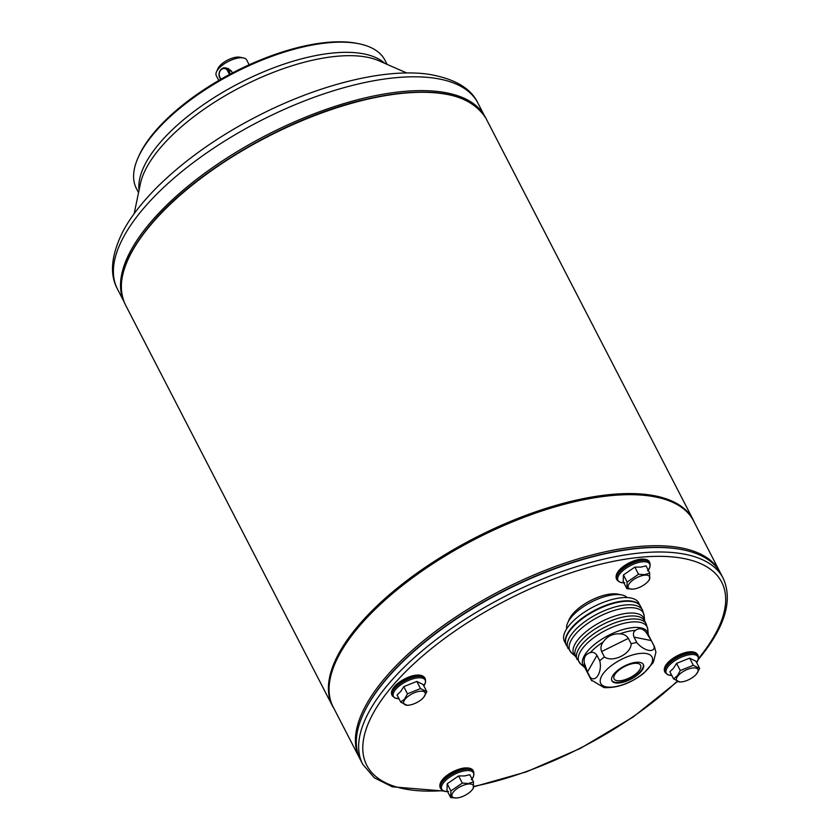 <?xml version="1.0" encoding="UTF-8"?>
<svg xmlns="http://www.w3.org/2000/svg" width="840" height="840" viewBox="0 0 840 840"><rect width="100%" height="100%" fill="white"/><g stroke="black" fill="none" stroke-linecap="round" stroke-linejoin="round"><path stroke-width="1.26" d="M457.139 797.937A11.97 4.956 -27.3 0 1 456.729 797.969A11.97 4.956 -27.3 0 1 453.537 791.826A11.97 4.956 -27.3 0 1 468.332 784.014A11.97 4.956 -27.3 0 1 471.912 790.135A11.97 4.956 -27.3 0 1 457.139 797.937M249.165 64.785L246.666 59.945A17.094 7.077 152.7 0 0 243.621 57.971A17.094 7.077 152.7 0 0 243.537 57.95A17.094 7.077 152.7 0 0 228.239 61.498A17.094 7.077 152.7 0 0 216.468 71.915L217.907 68.649A13.986 5.785 -27.3 0 1 227.525 60.134A13.986 5.785 -27.3 0 1 240.041 57.225A13.986 5.785 -27.3 0 1 240.114 57.236M216.468 71.915A17.094 7.077 152.7 0 0 216.29 75.632L218.789 80.472M644.563 575.179A11.97 4.956 -27.3 0 1 648.144 581.301A11.97 4.956 -27.3 0 1 633.36 589.102A11.97 4.956 -27.3 0 1 632.961 589.134A11.97 4.956 -27.3 0 1 629.769 582.992A11.97 4.956 -27.3 0 1 644.563 575.179M648.144 581.301L649.499 579.674L649.719 573.048L644.648 574.665L638.537 574.255L634.841 567.095L623.438 574.938L623.207 581.563L626.903 588.725L633.014 589.124M471.912 790.135L473.267 788.508L473.498 781.883L468.426 783.489L462.315 783.09L450.901 790.923L450.681 797.559L456.792 797.958M450.901 790.923L447.206 783.762L446.985 790.398L450.681 797.559M462.315 783.09L458.619 775.929L447.206 783.762M232.397 72.954L231.41 71.043L227.987 68.471L225.456 67.914A6.216 5.061 102.3 0 1 228.543 70.413L230.391 74.014M649.719 573.048L646.023 565.887L640.752 567.115L634.841 567.095M638.537 574.255L627.134 582.089L626.903 588.725M696.56 673.943L699.647 668.441L695.95 661.279L689.63 658.15L676.589 663.38L673.544 668.168L669.869 671.727L673.565 678.888L679.896 682.017M699.647 668.441L693.325 665.312L680.284 670.53L677.45 675.717L673.565 678.888M680.284 670.53L676.589 663.38M696.581 673.911A11.97 4.956 -27.3 0 1 696.433 674.079A11.97 4.956 -27.3 0 1 681.25 681.923A11.97 4.956 -27.3 0 1 677.933 675.927A11.97 4.956 -27.3 0 1 692.853 667.957A11.97 4.956 -27.3 0 1 696.581 673.911M335.475 662.508A202.178 83.674 -27.3 0 1 335.612 662.183A202.178 83.674 -27.3 0 1 569.425 502.698A202.178 83.674 -27.3 0 1 655.662 496.997A202.178 83.674 -27.3 0 1 656.009 497.07M123.805 301.256A202.808 83.927 -27.3 0 1 266.049 135.398A202.808 83.927 -27.3 0 1 484.155 115.258M387.114 64.376L384.962 60.218A139.86 57.887 152.7 0 0 359.31 43.837A139.86 57.887 152.7 0 0 233.951 73.017A139.86 57.887 152.7 0 0 137.907 158.12A139.86 57.887 152.7 0 0 136.395 188.507L138.537 192.675M137.907 158.12L138.621 156.482A138.306 57.236 -27.3 0 1 233.604 72.335A138.306 57.236 -27.3 0 1 357.567 43.48L359.31 43.837M693.325 665.312L689.63 658.15M627.134 582.089L623.438 574.938M473.498 781.883L469.802 774.722L464.531 775.94L458.619 775.929M569.867 502.856A202.808 83.927 152.7 0 0 335.328 662.833A202.808 83.927 152.7 0 0 333.133 706.913L359.468 757.953A202.808 83.927 -27.3 0 1 596.2 553.896A202.808 83.927 -27.3 0 1 719.901 571.914L693.557 520.874A202.808 83.927 152.7 0 0 656.355 497.144A202.808 83.927 152.7 0 0 569.867 502.856M423.738 697.211L426.836 691.719L420.504 688.579L407.463 693.808L403.767 686.648L400.733 691.446L397.058 695.005L400.754 702.156L407.075 705.285M420.504 688.579L416.808 681.429L403.767 686.648M423.759 697.19A11.97 4.956 -27.3 0 1 423.623 697.357A11.97 4.956 -27.3 0 1 408.44 705.191A11.97 4.956 -27.3 0 1 405.122 699.195A11.97 4.956 -27.3 0 1 420.042 691.226A11.97 4.956 -27.3 0 1 423.759 697.19M407.463 693.808L404.628 698.996L400.754 702.156M426.836 691.719L423.14 684.558L416.808 681.429M565.761 643.808A41.801 17.304 -27.3 0 1 579.096 620.561A41.801 17.304 -27.3 0 1 639.975 605.504M640.143 605.735L638.704 602.942A41.801 17.304 152.7 0 0 577.405 617.295A41.801 17.304 152.7 0 0 564.407 641.288L565.856 644.081M591.234 679.959L604.065 687.614C617.61 688.139 630.861 683.329 643.818 673.207L653.321 662.413L655.935 652.207L654.392 646.558A35.742 14.795 152.7 0 0 654.034 645.95C655.61 653.53 643.577 651.115 636.794 642.505L634.022 637.119L651.252 640.563L646.233 632.53C642.81 628.394 639.219 627.679 635.481 630.378C633.392 631.775 632.898 634.022 634.022 637.119M596.967 655.368L599.75 660.765C602.49 671.38 595.854 682.962 590.236 677.376L587.454 671.99L596.967 655.368C595.067 652.659 592.82 651.756 590.247 652.67C585.449 654.15 583.475 657.605 584.315 663.033L587.454 671.99M601.619 651.546C600.39 648.291 600.894 645.13 603.141 642.065C607.194 636.279 612.759 633.538 619.825 633.843C623.595 633.938 626.441 635.45 628.373 638.369L631.155 643.755C631.281 653.856 612.623 663.033 604.401 656.933L601.619 651.546L628.373 638.369M640.07 662.434A17.714 7.329 -27.3 0 1 643.377 664.524A17.714 7.329 -27.3 0 1 634.63 677.05A17.714 7.329 -27.3 0 1 615.206 682.857A17.714 7.329 -27.3 0 1 611.898 680.778A17.714 7.329 -27.3 0 1 620.645 668.241A17.714 7.329 -27.3 0 1 640.07 662.434M643.209 664.23A17.714 7.329 -27.3 0 1 634 676.673A17.714 7.329 -27.3 0 1 614.901 682.269A17.714 7.329 -27.3 0 1 611.762 680.474M616.865 680.652A14.921 6.174 -27.3 0 1 614.072 678.899A14.921 6.174 -27.3 0 1 621.442 668.346A14.921 6.174 -27.3 0 1 637.801 663.453A14.921 6.174 -27.3 0 1 640.595 665.217A14.921 6.174 -27.3 0 1 633.224 675.77A14.921 6.174 -27.3 0 1 616.865 680.652M618.25 594.216A30.922 12.8 152.7 0 0 618.135 594.184A30.922 12.8 152.7 0 0 618.02 594.163A30.922 12.8 152.7 0 0 590.373 600.663A30.922 12.8 152.7 0 0 569.184 619.458L567.651 622.965A34.262 14.186 -27.3 0 1 591.119 602.144A34.262 14.186 -27.3 0 1 621.758 594.941A34.262 14.186 -27.3 0 1 621.894 594.962A34.262 14.186 -27.3 0 1 627.165 597.576M566.716 628.772A34.262 14.186 -27.3 0 1 567.651 622.965M566.339 636.982A41.338 17.105 -27.3 0 1 579.369 620.613A41.338 17.105 -27.3 0 1 632.236 601.555M651.252 640.563L654.034 645.95M229.478 74.498L227.546 70.77A5.439 4.431 -77.7 0 0 221.414 69.489A5.439 4.431 -77.7 0 0 219.817 77.017L220.962 79.212M220.658 79.391L219.713 77.564A6.216 5.061 102.3 0 1 221.529 68.964A6.216 5.061 102.3 0 1 225.456 67.914M385.802 679.896A202.808 83.927 152.7 0 0 362.576 715.638A202.808 83.927 152.7 0 0 360.381 759.707L362.712 764.232A202.808 83.927 -27.3 0 1 388.132 684.422A202.808 83.927 -27.3 0 1 576.198 566.759A202.808 83.927 -27.3 0 1 723.146 578.203L720.815 573.678A202.808 83.927 152.7 0 0 683.613 549.938A202.808 83.927 152.7 0 0 385.802 679.896M362.723 715.312A202.178 83.674 -27.3 0 1 362.87 714.987A202.178 83.674 -27.3 0 1 386.012 679.35A202.178 83.674 -27.3 0 1 682.909 549.791A202.178 83.674 -27.3 0 1 683.256 549.864M448.56 791.458C445.546 792.036 442.943 791.112 440.717 788.697A18.522 7.665 -27.3 0 1 447.143 777.304A18.522 7.665 -27.3 0 1 465.759 769.262A18.522 7.665 -27.3 0 1 473.634 771.708C474.317 774.921 473.56 777.577 471.345 779.699M471.965 778.911A17.829 7.382 152.7 0 0 465.938 770.658A17.829 7.382 152.7 0 0 444.276 781.861A17.829 7.382 152.7 0 0 447.552 791.5M425.197 678.647A18.564 7.686 152.7 0 0 425.082 678.342C420.336 670.215 400.88 678.625 394.012 687.089C391.461 690.344 390.82 693.105 392.102 695.363L392.427 695.919A18.522 7.665 -27.3 0 1 394.37 688.821A18.522 7.665 -27.3 0 1 411.757 677.744A18.522 7.665 -27.3 0 1 425.334 678.93L425.082 678.342A18.564 7.686 152.7 0 0 411.474 677.155A18.564 7.686 152.7 0 0 394.044 688.254A18.564 7.686 152.7 0 0 392.102 695.363A18.564 7.686 152.7 0 0 392.269 695.635M139.062 190.166A139.86 57.887 -27.3 0 1 239.211 83.213A139.86 57.887 -27.3 0 1 384.762 63.346M406.718 72.965L378.861 60.764A141.55 58.58 152.7 0 0 241.122 86.919A141.55 58.58 152.7 0 0 140.375 183.855L134.18 213.633M648.186 570.077A17.829 7.382 152.7 0 0 642.17 561.824A17.829 7.382 152.7 0 0 620.508 573.027A17.829 7.382 152.7 0 0 623.784 582.666M698.155 655.651L698.408 658.917L696.644 662.624A17.829 7.382 152.7 0 0 689.881 654.675A17.829 7.382 152.7 0 0 668.241 666.477A17.829 7.382 152.7 0 0 671.79 675.454L667.748 674.74L665.238 672.641A18.522 7.665 -27.3 0 1 667.18 665.543A18.522 7.665 -27.3 0 1 684.579 654.465A18.522 7.665 -27.3 0 1 698.155 655.651L697.893 655.074A18.564 7.686 152.7 0 0 684.296 653.877A18.564 7.686 152.7 0 0 666.865 664.976A18.564 7.686 152.7 0 0 664.913 672.095A18.564 7.686 152.7 0 0 665.091 672.357M125.36 304.689C115.458 283.574 123.942 256.798 150.791 224.385C193.379 172.725 283.437 119.48 359.898 100.737C426.615 84.966 468.668 90.898 486.056 118.524A202.954 83.989 152.7 0 0 339.003 107.069A202.954 83.989 152.7 0 0 150.791 224.826A202.954 83.989 152.7 0 0 125.36 304.689L332.472 705.978A202.954 83.989 -27.3 0 1 357.913 626.105A202.954 83.989 -27.3 0 1 546.115 508.347A202.954 83.989 -27.3 0 1 693.178 519.803L694.554 522.816M473.487 771.425A18.564 7.686 152.7 0 0 473.372 771.12A18.564 7.686 152.7 0 0 465.486 768.674A18.564 7.686 152.7 0 0 446.838 776.727A18.564 7.686 152.7 0 0 440.391 788.151A18.564 7.686 152.7 0 0 440.57 788.413M669.323 500.903A202.335 83.737 152.7 0 0 358.649 626.567A202.335 83.737 152.7 0 0 330.887 675.581M151.011 224.28A202.335 83.737 -27.3 0 1 448.487 94.689M117.453 289.034C109.379 274.355 111.174 255.224 122.84 231.63C144.89 189.966 199.112 145.971 256.41 116.708C315.651 85.848 382.337 68.145 427.361 74.067C453.905 78.288 470.747 87.927 477.876 103.005A202.808 83.927 152.7 0 0 258.909 121.569A202.808 83.927 152.7 0 0 117.453 289.034L123.974 301.675M698.009 655.368A18.564 7.686 152.7 0 0 697.893 655.074C693.703 647.031 673.869 655.085 666.824 663.81C664.272 667.065 663.642 669.827 664.913 672.095L665.238 672.641M649.719 562.59A18.564 7.686 152.7 0 0 649.603 562.286C648.711 559.871 645.771 558.821 640.784 559.135C629.822 560.406 612.864 570.98 616.623 579.317L616.938 579.863A18.522 7.665 -27.3 0 1 623.375 568.47A18.522 7.665 -27.3 0 1 641.981 560.427A18.522 7.665 -27.3 0 1 649.856 562.874L649.603 562.286A18.564 7.686 152.7 0 0 641.707 559.839A18.564 7.686 152.7 0 0 623.059 567.893A18.564 7.686 152.7 0 0 616.623 579.317A18.564 7.686 152.7 0 0 616.791 579.579M425.334 678.93L425.596 682.185L423.832 685.902A17.829 7.382 152.7 0 0 417.06 677.943A17.829 7.382 152.7 0 0 395.419 689.745A17.829 7.382 152.7 0 0 398.979 698.723L394.937 698.009L392.427 695.919M606.165 686.857A28.833 11.928 152.7 0 0 643.051 673.565A28.833 11.928 152.7 0 0 646.622 653.615A28.833 11.928 152.7 0 0 609.746 666.918A28.833 11.928 152.7 0 0 606.165 686.857M599.75 660.765A35.742 14.795 -27.3 0 1 601.986 658.833A35.742 14.795 -27.3 0 1 604.401 656.933M590.236 677.376A35.742 14.795 152.7 0 0 590.877 679.35L591.749 680.82M654.392 646.558L648.407 634.956A35.742 14.795 152.7 0 0 646.233 632.53M635.481 630.378A35.742 14.795 152.7 0 0 619.825 633.843M603.141 642.065A35.742 14.795 152.7 0 0 596.001 647.231A35.742 14.795 152.7 0 0 590.247 652.67M584.315 663.033A35.742 14.795 152.7 0 0 584.881 667.748L584.64 667.401A36.309 15.026 -27.3 0 1 594.342 644.585A36.309 15.026 -27.3 0 1 640.784 627.837A36.309 15.026 -27.3 0 1 648.27 634.557L647.798 629.37A38.294 15.845 152.7 0 0 639.901 622.293A38.294 15.845 152.7 0 0 590.919 639.944A38.294 15.845 152.7 0 0 580.682 664.01L575.631 656.597A38.85 16.076 152.7 0 1 587.716 634.295A38.85 16.076 152.7 0 1 637.413 616.381A38.85 16.076 152.7 0 1 644.679 620.96L644.144 615.783A41.318 17.105 152.7 0 0 635.618 608.139A41.318 17.105 152.7 0 0 582.771 627.197A41.318 17.105 152.7 0 0 571.725 653.163L566.286 645.089C563.619 638.379 567.945 630.231 579.275 620.645C599.666 603.225 635.754 594.531 640.721 606.669A41.885 17.336 152.7 0 0 632.877 601.734A41.885 17.336 152.7 0 0 579.306 621.054A41.885 17.336 152.7 0 0 566.286 645.089M636.794 642.505A35.742 14.795 152.7 0 0 631.155 643.755M644.144 615.783L642.526 610.176A41.885 17.336 152.7 0 0 634.683 605.241A41.885 17.336 152.7 0 0 581.112 624.55A41.885 17.336 152.7 0 0 568.092 648.596M571.725 653.163L575.505 656.408A39.417 16.306 -27.3 0 1 586.058 631.649A39.417 16.306 -27.3 0 1 636.468 613.473A39.417 16.306 -27.3 0 1 644.606 620.75L644.606 620.75M644.679 620.96L646.233 623.962A38.85 16.076 152.7 0 0 638.957 619.385A38.85 16.076 152.7 0 0 589.271 637.298A38.85 16.076 152.7 0 0 577.185 659.6M227.546 70.77L231.41 71.043M219.817 77.017L219.713 77.564M698.481 658.529A199.7 82.645 152.7 0 0 641.246 557.183A199.7 82.645 152.7 0 0 391.808 686.731A199.7 82.645 152.7 0 0 442.88 790.629M473.897 786.345A199.7 82.645 152.7 0 0 677.05 681.366M240.041 57.225L243.537 57.95M681.25 681.923L679.675 682.038M440.717 788.697L440.391 788.151C436.632 779.814 453.6 769.23 464.552 767.96C469.56 767.655 472.5 768.716 473.372 771.12L473.634 771.708M332.472 705.978L334.131 708.845M616.938 579.863C619.164 582.278 621.779 583.202 624.782 582.624M477.876 103.005L484.407 115.647M486.056 118.524L693.178 519.803M359.468 757.953L359.94 758.835M335.612 662.183L335.328 662.833M408.44 705.191L406.854 705.317M720.342 572.807L719.901 571.914M655.662 496.997L656.355 497.144M649.856 562.874C650.549 566.087 649.782 568.754 647.567 570.864M590.877 679.35L584.881 667.748M618.135 594.184L621.894 594.962M642.526 610.176L640.721 606.669M584.64 667.401L580.682 664.01M646.233 623.962L647.798 629.37M362.87 714.987L362.576 715.638M697.725 660.219C724.804 627.879 733.278 600.548 723.146 578.203M362.712 764.232L374.283 777.767L392.249 786.807L443.951 791.06M473.865 786.744L526.386 771.865L580.388 748.377L633.087 717.045L677.428 681.545M682.909 549.791L683.613 549.938"/></g></svg>
